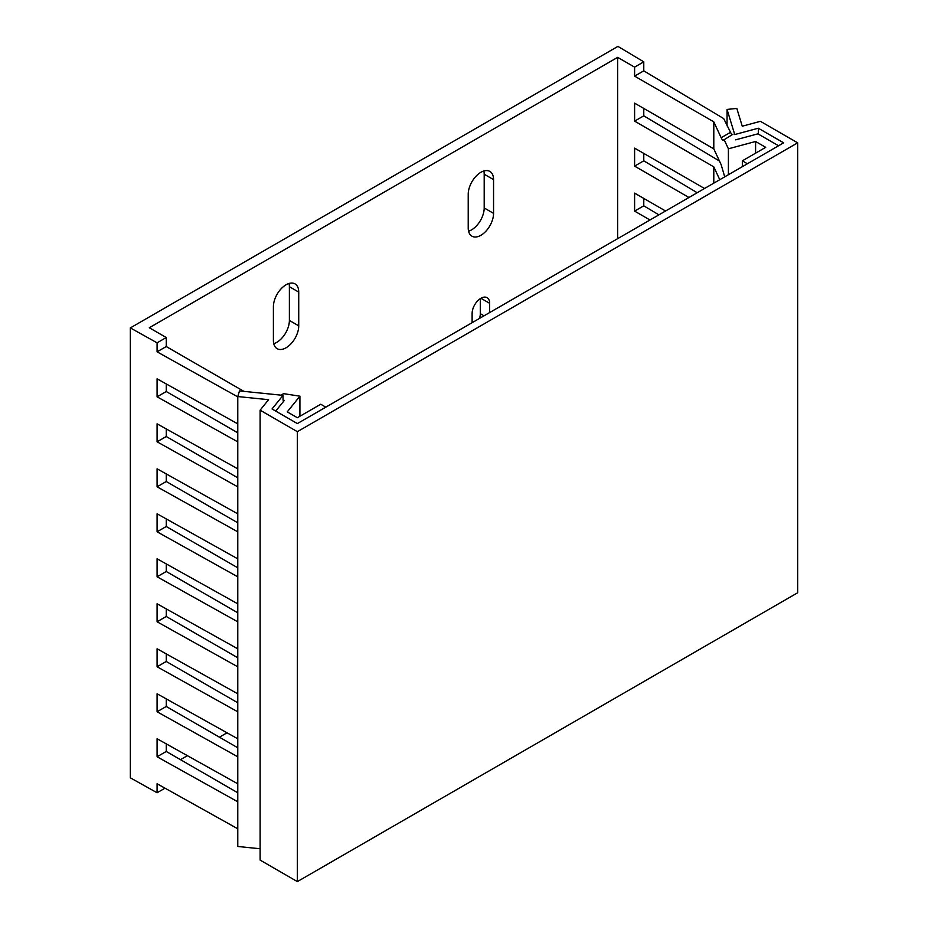 <?xml version="1.0" encoding="UTF-8"?>
<svg xmlns="http://www.w3.org/2000/svg" width="928" height="928" viewBox="0 0 928 928"><rect width="100%" height="100%" fill="white"/><g stroke="black" fill="none" stroke-linecap="round" stroke-linejoin="round"><path stroke-width="1.39" d="M130.338 327.909L157.087 342.826L166.251 337.537L149.304 327.746L617.654 57.35L634.601 67.141L643.777 61.84L617.92 46.4L130.338 327.909L130.338 777.826L157.087 792.756L157.087 783.754L237.777 828.785M237.777 396.871L157.087 351.828L157.087 342.826M237.777 441.856L157.087 396.824L157.087 378.821L237.777 423.864M237.777 486.852L157.087 441.809L157.087 423.818L237.777 468.849M237.777 531.837L157.087 486.806L157.087 468.814L237.777 513.845M237.777 576.833L157.087 531.802L157.087 513.799L237.777 558.842M237.777 621.83L157.087 576.787L157.087 558.795L237.777 603.826M237.777 666.814L157.087 621.783L157.087 603.78L237.777 648.823M237.777 711.811L157.087 666.768L157.087 648.776L237.777 693.808M237.777 756.807L157.087 711.764L157.087 693.773L237.777 738.804M237.777 801.792L157.087 756.761L157.087 738.758L237.777 783.8M157.087 792.756L165.01 788.174M227.024 732.795L219.437 737.18M187.398 755.682L180.473 759.672M483.848 170.996A17.91 10.336 -60 0 1 484.196 174.22L484.196 207.965A17.91 10.336 -60 0 1 468.57 231.2M480.298 298.642L480.298 313.687A12.4 7.157 -60 0 1 479.486 318.432M289.026 283.481A17.91 10.336 -60 0 1 289.385 286.694L289.385 320.438A17.91 10.336 -60 0 1 273.76 343.673M643.777 198.406L643.777 205.819L658.903 214.855M643.777 153.422L643.777 160.822L697.206 192.734M643.777 108.425L643.777 115.838L719.455 161.031M643.777 61.84L643.777 70.841L723.678 118.564L731.809 134.885M617.654 57.35L617.654 238.67M713.794 183.152L713.794 166.854L634.601 121.127L634.601 103.136L713.794 148.851L713.794 121.858L634.601 76.131L634.601 67.141M688.959 197.502L634.601 166.124L634.601 148.12L704.538 188.5M649.994 219.994L634.601 211.108L634.601 193.117L665.573 211.004M493.557 179.614A17.91 10.336 120 0 0 489.845 171.413A17.91 10.336 120 0 0 476.041 176.216A17.91 10.336 120 0 0 468.222 194.242L468.222 227.986A17.91 10.336 120 0 0 471.934 236.176A17.91 10.336 120 0 0 485.738 231.385A17.91 10.336 120 0 0 493.557 213.359L493.557 179.614L484.196 174.22M489.659 312.562L489.659 303.34A12.4 7.157 120 0 0 487.084 297.668A12.4 7.157 120 0 0 477.537 300.985A12.4 7.157 120 0 0 472.12 313.467L472.12 322.689M273.4 340.46L273.4 306.716A17.91 10.336 120 0 1 281.219 288.689A17.91 10.336 120 0 1 295.023 283.898A17.91 10.336 120 0 1 298.735 292.1L298.735 325.844A17.91 10.336 120 0 1 290.916 343.859A17.91 10.336 120 0 1 277.112 348.661A17.91 10.336 120 0 1 273.4 340.46M166.251 743.885L166.251 751.46L237.777 792.756M166.251 698.888L166.251 706.475L237.777 747.771M166.251 653.892L166.251 661.478L237.777 702.774M166.251 608.907L166.251 616.482L237.777 657.778M166.251 563.911L166.251 571.497L237.777 612.793M166.251 518.914L166.251 526.501L237.777 567.797M166.251 473.93L166.251 481.504L237.777 522.8M166.251 428.933L166.251 436.52L237.777 477.816M166.251 383.948L166.251 391.523L237.777 432.819M166.251 337.537L166.251 346.538L243.902 391.361M157.087 756.761L166.251 751.46M157.087 711.764L166.251 706.475M157.087 666.768L166.251 661.478M157.087 621.783L166.251 616.482M157.087 576.787L166.251 571.497M157.087 531.802L166.251 526.501M157.087 486.806L166.251 481.504M157.087 441.809L166.251 436.52M157.087 396.824L166.251 391.523M325.809 407.16L320.74 404.237L297.366 417.728L287.239 411.881L299.918 396.186L299.918 416.254M284.374 400.374L275.72 411.081M299.918 396.186L283.597 393.658L281.033 395.142M157.087 351.828L166.251 346.538M634.601 76.131L643.777 70.841M728.399 174.731L728.399 148.805L724.014 139.386C723.318 140.859 722.367 140.314 721.172 137.738L713.794 121.858M713.794 148.851L721.172 164.732L724.71 176.854M755.589 153.178L755.589 141.485L765.716 147.332L742.342 160.834L747.4 163.757M728.399 148.805L755.589 141.485M723.608 140.058L733.016 134.189M778.569 145.766L757.921 133.841L735.637 139.838M742.342 166.68L742.342 160.834M634.601 121.127L643.777 115.838M719.768 179.707L713.794 166.854M634.601 166.124L643.777 160.822M634.601 211.108L643.777 205.819M260.118 848.749L237.777 846.475L237.777 396.558L268.586 399.69L260.118 410.176L260.118 860.094L297.366 881.6L297.366 431.682L260.118 410.176M727.053 125.848L727.053 109.423L736.82 108.437L742.261 126.22L760.415 121.324L797.662 142.831L797.662 592.76L297.366 881.6M797.662 142.831L297.366 431.682M237.777 396.558L239.505 390.92L283.04 395.351L272.043 408.958L297.366 423.586L783.638 142.831L758.315 128.215L758.315 134.061M727.053 109.423L734.732 134.56L758.315 128.215M283.04 400.165L283.04 395.351M484.196 207.965L493.557 213.359M489.659 303.34L480.89 298.282M480.298 313.687L483.998 315.833M289.385 320.438L298.735 325.844M298.735 292.1L289.385 286.694M721.172 137.738L730.162 132.542"/></g></svg>
